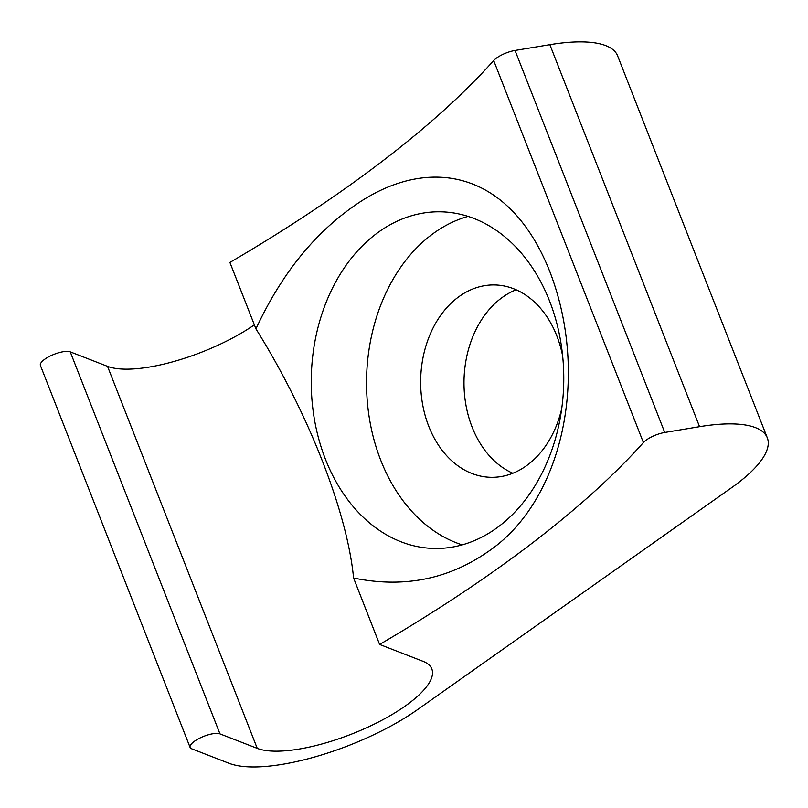 <?xml version="1.0" encoding="UTF-8"?>
<svg xmlns="http://www.w3.org/2000/svg" width="808" height="808" viewBox="0 0 808 808"><rect width="100%" height="100%" fill="white"/><g stroke="black" fill="none" stroke-linecap="round" stroke-linejoin="round"><path stroke-width="1.21" d="M487.194 552.228C562.469 502.354 590.032 376.498 550.006 272.074C509.404 168.912 425.907 153.863 352.056 207.404C312.474 235.542 280.437 276.033 255.944 328.886L229.906 262.449A791.274 252.379 -21.4 0 0 493.688 60.55A16.837 5.373 158.6 0 1 515.039 50.45L549.854 44.672A132.148 42.147 158.6 0 1 582.507 41.895A132.148 42.147 158.6 0 1 617.605 55.823L767.307 437.835A132.148 42.147 158.6 0 0 732.22 423.907A132.148 42.147 158.6 0 0 699.556 426.685L664.742 432.472A16.837 5.373 158.6 0 0 643.4 442.562A791.274 252.379 -21.4 0 1 379.619 644.461L353.581 578.023C402.94 588.173 447.481 579.578 487.194 552.228M379.285 231.573A168.357 126.25 91 0 1 440.522 211.807A168.357 126.25 91 0 1 560.51 340.421A168.357 126.25 91 0 1 495.728 528.695A168.357 126.25 91 0 1 434.492 548.46A168.357 126.25 91 0 1 314.504 419.847A168.357 126.25 91 0 1 379.285 231.573M512.827 473.256A96.203 72.144 91 0 1 464.196 390.123A96.203 72.144 91 0 1 502.869 297.011A96.203 72.144 91 0 1 516.12 289.769M562.651 356.045A96.203 72.144 -89 0 0 494.526 284.941A96.203 72.144 -89 0 0 459.54 296.233A96.203 72.144 -89 0 0 422.513 403.818A96.203 72.144 -89 0 0 491.082 477.316A96.203 72.144 -89 0 0 526.079 466.014A96.203 72.144 -89 0 0 561.712 408.686M379.619 644.461L423.008 661.318A98.475 31.411 -21.4 0 1 431.815 668.913A98.475 31.411 -21.4 0 1 366.65 727.725A98.475 31.411 -21.4 0 1 257.247 748.37L219.958 733.886A16.837 5.373 158.6 0 0 216.988 733.401A16.837 5.373 158.6 0 0 198.869 738.573A16.837 5.373 158.6 0 0 190.112 747.471A16.837 5.373 158.6 0 0 191.617 748.764L228.906 763.257A132.148 42.147 158.6 0 0 240.42 766.105A125.119 39.905 158.6 0 0 417.584 709.586L731.684 487.618A132.148 42.147 158.6 0 0 767.307 437.835M254.358 324.836A98.475 31.411 -21.4 0 1 107.535 366.357L70.245 351.864A16.837 5.373 158.6 0 0 67.276 351.389A16.837 5.373 158.6 0 0 49.157 356.56A16.837 5.373 158.6 0 0 40.4 365.448L190.112 747.471M462.216 544.875A168.357 126.25 91 0 1 367.408 402.566A168.357 126.25 91 0 1 434.583 232.563A168.357 126.25 91 0 1 468.095 216.393M255.944 328.886C308.181 412.464 347.309 512.09 353.581 578.023M699.556 426.685L549.854 44.672M643.4 442.562L493.688 60.55M257.247 748.37L107.535 366.357M219.958 733.886L70.245 351.864M664.742 432.472L515.039 50.45"/></g></svg>
